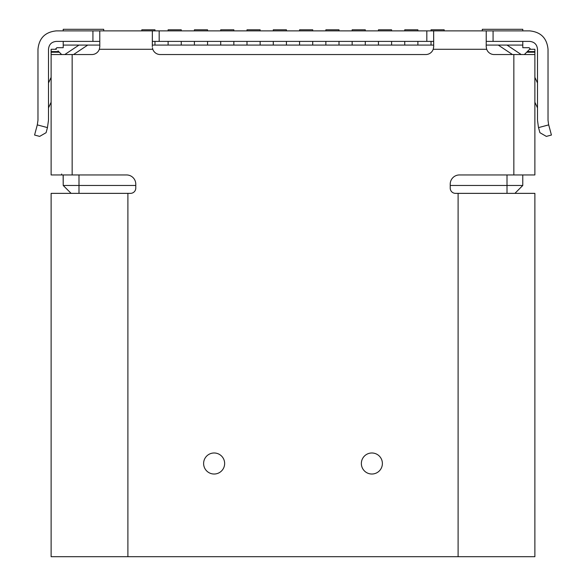 <?xml version="1.0" encoding="UTF-8"?>
<svg xmlns="http://www.w3.org/2000/svg" width="586" height="586" viewBox="0 0 586 586"><rect width="100%" height="100%" fill="white"/><g stroke="black" fill="none" stroke-linecap="round" stroke-linejoin="round"><path stroke-width="0.88" d="M63.215 174.95L63.215 185.469L78.993 185.469L78.993 193.358L71.104 193.358L63.215 185.469L63.127 174.95M522.778 174.95L522.771 185.454L514.926 193.358L522.785 185.469L507.007 185.469L507.007 193.358L514.926 193.358M78.993 174.95L78.993 185.469L135.776 185.469M450.224 185.469L507.007 185.469L507.007 174.95M99.796 45.078L78.993 45.078L64.79 54.542M521.108 54.542L514.09 54.542M486.688 49.268A7.889 7.889 0 0 0 494.13 54.542L513.849 54.542L513.849 174.95L534.879 174.95L534.879 49.283L530.674 49.283L529.092 47.7L522.785 47.7L522.785 45.078L507.007 45.078L521.21 54.542L507.007 45.078L486.204 45.078M71.91 54.542L64.892 54.542M78.993 45.078L63.215 45.078L63.215 41.394M534.872 503.594L534.879 556.7L127.895 556.7L127.895 193.358L130.524 193.358A5.259 5.259 0 0 0 135.776 188.099L135.776 184.158A9.2 9.2 0 0 0 126.576 174.95L72.151 174.95L72.151 54.542L51.121 54.542L51.121 49.283L55.326 49.283L56.908 47.7L63.215 47.7L63.215 45.078M63.215 30.875L63.215 29.3L103.707 29.3L103.707 30.875M522.785 45.078L522.785 41.394M522.785 30.875L522.785 29.3L482.293 29.3L482.293 30.875M433.691 45.078L152.309 45.078M371.876 474.023A10.519 10.519 0 0 0 382.387 463.504A10.519 10.519 0 0 0 371.876 452.985A10.519 10.519 0 0 0 361.357 463.504A10.519 10.519 0 0 0 371.876 474.023M214.124 474.023A10.519 10.519 0 0 0 224.643 463.504A10.519 10.519 0 0 0 214.124 452.985A10.519 10.519 0 0 0 203.613 463.504A10.519 10.519 0 0 0 214.124 474.023M61.64 174.013L61.64 174.95M534.879 556.7L534.879 193.358L455.476 193.358A5.259 5.259 0 0 1 450.224 188.099L450.224 184.158A9.2 9.2 0 0 1 459.424 174.95L513.849 174.95M127.895 193.358L51.121 193.358L51.121 556.7L127.895 556.7M493.075 41.394L493.075 30.875L529.619 30.875C540.79 31.981 546.921 38.112 548.027 49.283L548.027 120.269L548.562 124.349L551.426 135.036L546.35 136.399L539.904 132.685L538.402 127.067L537.509 120.269L537.509 49.283C537.032 44.492 534.403 41.87 529.619 41.394L486.241 41.394L486.204 46.668L486.241 30.875L433.655 30.875L433.691 46.668L433.244 49.29L486.651 49.283L486.204 46.668L486.651 49.29M152.345 41.394L152.345 30.875L433.655 30.875L433.655 41.394L152.345 41.394L152.309 46.668L152.345 30.875L99.759 30.875L99.796 46.668L99.349 49.29L152.756 49.283L152.455 47.796M99.759 41.394L56.381 41.394C51.575 41.84 48.946 44.47 48.492 49.283L48.492 120.262L47.451 127.602L37.299 124.884L37.973 120.262L37.973 49.283C39.079 38.112 45.21 31.981 56.381 30.875L99.759 30.875L99.796 46.668L99.349 49.283M152.792 49.268A7.889 7.889 0 0 0 160.227 54.542L425.773 54.542A7.889 7.889 0 0 0 433.208 49.275M72.151 54.542L91.87 54.542A7.889 7.889 0 0 0 99.312 49.283M534.879 54.542L513.849 54.542M51.121 54.542L51.121 174.95L72.151 174.95M527.554 51.348L524.36 54.542L527.312 51.59L534.879 51.59M493.075 30.875L486.241 30.875L486.241 41.394M433.552 47.627L433.244 49.283M433.655 41.394L433.691 46.668M152.492 48.037L152.756 49.29M51.121 52.227L59.325 52.227L61.545 54.447M51.121 380.021L51.121 398.429M534.879 193.358L534.879 405.263M534.879 483.838L534.879 494.394M534.879 425.773L534.879 433.955M537.509 107.875L534.879 102.235M534.879 77.352L537.509 82.985M527.979 50.916L529.619 49.283L534.879 49.283L529.619 49.283L527.312 51.59M59.325 52.227L58.021 50.916M48.492 82.985L51.121 77.352M51.121 102.235L48.492 107.875M56.381 49.283L51.121 49.283M43.423 134.223L39.65 136.399L34.574 135.036L39.65 136.399L46.096 132.685L47.451 127.602M34.574 135.036L37.299 124.884M542.577 134.223L546.35 136.399M339.008 30.875L339.008 29.798L325.867 29.798L325.867 30.875M325.867 45.078L325.867 41.394M339.008 45.078L339.008 41.394M207.554 30.875L207.554 29.798L194.405 29.798L194.405 30.875M194.405 45.078L194.405 41.394M207.554 45.078L207.554 41.394M417.884 30.875L417.884 29.798L404.736 29.798L404.736 30.875M404.736 45.078L404.736 41.394M417.884 45.078L417.884 41.394M181.264 30.875L181.264 29.798L168.116 29.798L168.116 30.875M168.116 45.078L168.116 41.394M181.264 45.078L181.264 41.394M444.173 30.875L444.173 29.798L431.025 29.798L431.025 30.875M431.025 45.078L431.025 41.394M286.429 30.875L286.429 29.798L273.281 29.798L273.281 30.875M273.281 45.078L273.281 41.394M286.429 45.078L286.429 41.394M391.595 30.875L391.595 29.798L378.446 29.798L378.446 30.875M378.446 45.078L378.446 41.394M391.595 45.078L391.595 41.394M365.298 30.875L365.298 29.798L352.157 29.798L352.157 30.875M352.157 45.078L352.157 41.394M365.298 45.078L365.298 41.394M260.133 30.875L260.133 29.798L246.992 29.798L246.992 30.875M246.992 45.078L246.992 41.394M260.133 45.078L260.133 41.394M233.843 30.875L233.843 29.798L220.702 29.798L220.702 30.875M220.702 45.078L220.702 41.394M233.843 45.078L233.843 41.394M312.719 30.875L312.719 29.798L299.571 29.798L299.571 30.875M299.571 45.078L299.571 41.394M312.719 45.078L312.719 41.394M154.975 30.875L154.975 29.798L141.827 29.798L141.827 30.875M154.975 45.078L154.975 41.394M73.543 54.542L87.739 45.078M498.261 45.078L512.457 54.542M521.21 54.542L507.007 45.078M458.106 193.358L458.106 556.7M526.675 52.227L534.879 52.227M426.82 41.394L426.82 30.875M92.925 41.394L92.925 30.875M159.18 30.875L159.18 41.394M51.121 51.59L58.688 51.59M548.701 124.884L538.549 127.602"/></g></svg>
